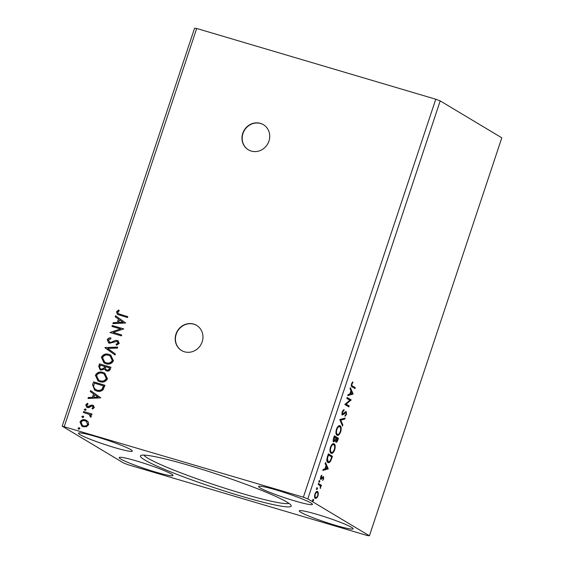 <?xml version="1.0" encoding="UTF-8"?>
<svg xmlns="http://www.w3.org/2000/svg" width="564" height="564" viewBox="0 0 564 564"><rect width="100%" height="100%" fill="white"/><g stroke="black" fill="none" stroke-linecap="round" stroke-linejoin="round"><path stroke-width="0.85" d="M242.753 133.337A14.643 13.599 -59.1 0 0 248.322 149.777A14.643 13.599 -59.1 0 0 268.95 141.092A14.643 13.599 -59.1 0 0 263.381 124.658A14.643 13.599 -59.1 0 0 242.753 133.337M263.494 124.729A14.643 13.599 -59.1 0 0 242.985 133.478A14.643 13.599 -59.1 0 0 248.442 149.848M175.982 334.057A14.643 13.599 -59.1 0 0 181.552 350.498A14.643 13.599 -59.1 0 0 202.18 341.812A14.643 13.599 -59.1 0 0 196.61 325.379A14.643 13.599 -59.1 0 0 175.982 334.057M196.723 325.449A14.643 13.599 -59.1 0 0 176.215 334.198A14.643 13.599 -59.1 0 0 181.671 350.568M310.905 502.968A28.369 2.446 18.4 0 1 312.442 504.406A28.369 2.446 18.4 0 1 289.713 499.38A28.369 2.446 18.4 0 1 260.145 487.945A28.369 2.446 18.4 0 1 258.601 486.499A28.369 2.446 18.4 0 1 281.337 491.526A28.369 2.446 18.4 0 1 310.905 502.968M300.823 512.323A28.369 2.446 -161.6 0 0 330.391 523.766A28.369 2.446 -161.6 0 0 353.127 528.792A28.369 2.446 -161.6 0 0 351.583 527.347A28.369 2.446 -161.6 0 0 322.016 515.912A28.369 2.446 -161.6 0 0 299.287 510.885A28.369 2.446 -161.6 0 0 300.823 512.323M171.463 474.042A28.369 2.446 18.4 0 1 173.007 475.48A28.369 2.446 18.4 0 1 150.278 470.454A28.369 2.446 18.4 0 1 120.703 459.011A28.369 2.446 18.4 0 1 119.166 457.573A28.369 2.446 18.4 0 1 141.895 462.6A28.369 2.446 18.4 0 1 171.463 474.042M80.025 434.632A28.369 2.446 -161.6 0 0 109.592 446.068A28.369 2.446 -161.6 0 0 132.321 451.101A28.369 2.446 -161.6 0 0 130.785 449.656A28.369 2.446 -161.6 0 0 101.217 438.214A28.369 2.446 -161.6 0 0 78.481 433.187A28.369 2.446 -161.6 0 0 80.025 434.632M286.872 502.023A79.439 6.846 18.4 0 1 291.087 505.407A79.439 6.846 18.4 0 1 230.746 492.992A79.439 6.846 18.4 0 1 144.737 459.956A79.439 6.846 18.4 0 1 140.894 455.451A79.439 6.846 18.4 0 1 207.312 471.025A79.439 6.846 18.4 0 1 286.872 502.023M143.848 455.092A76.873 6.627 -161.6 0 0 147.838 458.215A76.873 6.627 -161.6 0 0 224.169 488.001A76.873 6.627 -161.6 0 0 288.937 503.356M367.305 535.525L128.232 464.771L123.798 463.107L62.195 426.18L303.376 497.208L307.81 498.879L369.413 535.8L367.305 535.525M125.701 323.003L112.899 323.644L113.23 322.636L117.319 322.474L118.454 319.076L115.19 316.742L115.528 315.727L125.701 323.003M107.202 339.796C107.943 338.463 109.078 337.801 110.614 337.815L110.939 338.738L108.401 340.071L109.776 342.341L111.002 342.369L115.373 340.43L117.277 340.466L118.087 340.818L119.23 343.42L116.515 345.189L116.05 344.251L118.059 343.06L117.016 341.41L109.451 343.272L108.584 342.898L107.435 339.93C108.175 338.604 109.31 337.942 110.847 337.949M109.367 342.179L111.002 342.369M117.566 341.678L117.016 341.41M108.915 354.368L110.763 355.165L113.463 360.77C111.686 363.766 109.155 364.739 105.87 363.702L104.002 362.899L101.386 357.273C103.156 354.326 105.665 353.36 108.915 354.368L110.875 355.235M102.923 372.381L104.77 373.178L107.47 378.782C105.694 381.779 103.17 382.752 99.877 381.715L98.009 380.911L95.394 375.286C97.163 372.339 99.673 371.373 102.923 372.381L104.883 373.248M100.801 397.853L87.998 398.494L88.336 397.479L92.418 397.324L93.553 393.926L90.296 391.592L90.628 390.577L100.801 397.853M85.164 410.521L84.466 409.464L85.679 408.971L86.144 409.887L84.931 410.38L84.233 409.323L85.735 408.956M82.788 417.663L82.09 416.606L83.303 416.112L83.768 417.029L82.555 417.529L81.858 416.465L83.359 416.098M78.911 429.31L78.213 428.252L79.425 427.759L79.891 428.675L78.678 429.176L77.98 428.111L79.489 427.745M62.195 426.18L194.587 28.2L196.695 28.475L435.768 99.229L303.376 497.208M196.695 28.475L64.31 426.454M88.118 421.703L88.668 424.629L86.454 426.729L83.176 426.751L81.9 426.201L79.996 422.062C81.258 419.905 83.077 419.186 85.446 419.919L88.118 421.703M83.655 411.544L92.031 414.018L91.72 414.949L90.494 414.589L91.333 416.613L90.811 417.24L88.985 414.3L83.345 412.474L83.655 411.544L92.01 414.082M89.352 414.519L88.985 414.3M94.329 407.61L92.538 409.055L92.002 408.294L93.279 407.363L92.454 406.129L91.615 406.122L88.879 407.631L87.483 407.553L86.771 407.257L85.714 404.874L87.483 403.295L88.083 404.057L86.778 405.072L87.744 406.609L91.333 405.1L92.722 405.185L93.405 405.474L94.329 407.61M92.891 406.341L92.454 406.129M87.483 406.51L88.618 406.623M92.588 384.697L93.525 381.877L104.989 385.275L103 389.865C101.062 391.451 98.933 391.825 96.627 390.986L94.646 390.133L92.588 384.697L93.525 381.877M99.518 363.865L110.981 367.263L110.41 368.976C109.705 370.795 108.45 371.443 106.638 370.922L104.58 369.067L101.012 370.111L100.054 369.695L98.707 366.29L99.518 363.865L110.96 367.326M104.939 347.565L117.693 347.072L117.354 348.087L107.682 348.46L115.394 353.981L115.056 354.996L104.939 347.565L117.643 347.22M111.968 326.443L112.278 325.513L123.735 328.904L113.174 332.429L121.725 334.96L121.415 335.89L109.952 332.499L120.492 328.967L111.968 326.443M120.195 314.381L127.817 316.637L127.506 317.567L117.474 314.395L116.487 311.871L118.574 309.974L119.3 310.708L117.672 312.209L118.348 313.69L127.795 316.7M317.306 487.832L317.476 488.84L316.883 489.411L316.799 488.431L317.342 487.839M319.682 480.69L319.851 481.698L319.259 482.269L319.175 481.289L319.725 480.697M328.255 468.853L322.848 470.454L323.179 469.438L324.899 468.973L326.034 465.575L325.139 463.545L325.477 462.529L328.255 468.853L327.55 468.811L328.206 469.008M334.537 445.877L333.465 443.678L334.107 443.861C335.291 444.488 335.502 446.455 334.734 449.755C333.416 452.807 332.182 453.957 331.026 453.195C329.848 452.554 329.651 450.58 330.433 447.266C331.738 444.263 332.964 443.128 334.107 443.861L333.803 443.727M353.156 394.003L347.741 395.604L348.08 394.589L349.8 394.123L350.928 390.725L350.04 388.695L350.378 387.679L353.156 394.003L352.451 393.961L353.106 394.158M342.242 411.769L344.033 409.584L343.991 410.465L342.679 411.953L342.806 414.061L345.485 411.769L346.268 411.664L346.493 414.399L345.027 416.324L345.02 415.449L346.084 414.138L345.972 412.608L342.489 414.991C341.883 414.611 341.798 413.532 342.242 411.769M341.953 413.645L343.307 413.997M345.485 411.769L345.993 411.586M345.972 412.608L344.618 412.665L345.81 412.559M340.529 427.864L339.457 425.665L340.099 425.848C341.283 426.476 341.495 428.443 340.726 431.742C339.408 434.795 338.174 435.944 337.018 435.175C335.841 434.541 335.636 432.567 336.426 429.253C337.73 426.243 338.957 425.115 340.099 425.848L339.796 425.714M337.342 435.323L338.922 433.878M313.429 499.478L313.605 500.487L313.006 501.058L313.471 499.485M435.768 99.229L440.202 100.893L501.805 137.82L369.413 535.8M440.202 100.893L307.81 498.879M334.367 435.824L338.435 438.263L337.864 439.976C337.216 441.795 336.574 442.529 335.925 442.162L335.439 440.505L333.761 441.795C333.091 441.379 333.028 440.195 333.557 438.242L334.367 435.824M339.789 419.517L345.147 418.072L344.808 419.087L340.748 420.18L342.849 424.981L342.51 425.989L339.789 419.517M352.563 386.016L355.271 387.637L354.96 388.568L352.218 386.918C351.351 386.848 351.125 385.825 351.527 383.851L352.761 381.842L352.916 382.505L351.95 384.091C351.767 385.36 351.971 385.995 352.563 386.016L355.271 387.637M346.811 398.395L347.121 397.465L351.189 399.904L346.141 404.141L349.179 405.96L348.869 406.891L344.801 404.451L349.842 400.214L346.811 398.395M327.437 456.65L328.375 453.837L332.443 456.276L330.723 460.901C329.616 462.593 328.664 463.122 327.874 462.48C326.655 461.909 326.507 459.97 327.437 456.65M328.241 462.635L327.874 462.48M323.68 478.85L322.657 480.394L323.292 478.688L322.848 477.609L320.86 479.322L320.655 476.841L321.699 475.163L321.156 478.378L323.489 476.608L323.68 478.85L323.278 478.73M323.193 477.553L322.213 477.426M321.579 478.166L320.768 479.097L321.424 479.287L320.86 479.322M320.43 478.124L321.515 478.328M318.505 483.496L321.48 485.28L321.17 486.21L320.733 485.949L320.345 488.509L320.169 485.78L318.195 484.427L318.505 483.496M318.364 493.063L318.018 495.869L316.693 498.082L315.332 498.357C314.486 497.878 314.352 496.433 314.938 494.029C315.882 491.829 316.771 490.997 317.61 491.526L318.364 493.063L317.715 492.971M312.872 499.309L312.949 500.289L313.605 500.487M312.949 500.289L312.35 500.867M334.311 435.986L338.435 438.263M337.78 438.066L337.526 438.834M336.595 441.238L335.763 442.021M334.988 440.371L335.439 440.505M334.783 440.308L333.105 441.598M333.19 440.392L333.613 440.724M335.425 440.893L335.777 441.09M335.227 439.962L335.249 440.449M335.573 441.027L336.229 441.224L337.702 438.94L336.405 438.157L336.341 441.274L335.686 441.076M335.784 438.503L336.243 438.637M335.947 438.024L336.405 438.157M333.416 440.667L334.071 440.865L335.284 439.835L335.982 437.911L334.473 437.001L334.184 440.907L333.528 440.717M333.662 437.932L334.121 438.066M334.015 436.867L334.473 437.001M340.268 431.608L340.726 431.742M335.968 433.046L337.328 434.245C338.245 434.851 339.232 433.942 340.296 431.531C340.91 428.866 340.741 427.286 339.789 426.779L338.886 426.476L337.582 426.934M336.673 434.054L337.328 434.245C336.37 433.744 336.214 432.151 336.856 429.472L336.398 429.338M339.789 426.779C338.879 426.18 337.899 427.082 336.856 429.472M344.357 418.284L344.153 418.89L344.808 419.087M344.153 418.89L340.092 419.99L340.748 420.18M340.092 419.99L342.193 424.784L342.849 424.981M343.349 409.993L343.991 410.465M343.335 410.268L342.806 410.585M342.221 411.819L342.679 411.953M342.151 413.87L342.651 413.8L342.151 413.87M345.781 411.621L346.092 412.721M346.035 414.265L346.493 414.399M345.365 415.203L345.02 415.619M345.316 412.411L344.604 412.658M343.864 413.518L344.47 413.764M343.814 413.567L341.833 414.794M354.615 387.44L354.361 388.208M352.331 382.336L352.916 382.505M351.71 383.372L352.211 383.513M351.492 383.957L351.95 384.091M351.259 385.233L351.915 385.818M352.451 393.961L347.882 395.195M350.131 388.42L352.5 393.806M350.35 393.975L352.147 393.489L351.217 391.374L350.35 393.975L349.892 393.841M350.759 391.233L351.217 391.374M347.072 397.634L351.189 399.904M350.54 399.707L351.125 400.102M350.47 399.904L345.485 403.951L346.141 404.141M345.485 403.951L349.179 405.96M348.524 405.763L348.27 406.531M334.276 449.621L334.734 449.755M332.929 451.891L331.026 453.188M329.975 451.066L331.336 452.257C332.252 452.864 333.239 451.961 334.304 449.543C334.917 446.878 334.748 445.299 333.796 444.799L332.894 444.488L331.59 444.947M330.68 452.067L331.336 452.257C330.377 451.757 330.222 450.164 330.864 447.485L330.405 447.351M333.796 444.799C332.887 444.199 331.907 445.095 330.864 447.485M328.318 453.999L332.443 456.276M331.787 456.079L331.533 456.847M330.173 460.739L330.723 460.901M329.728 461.267L327.91 462.494M327.529 461.352L328.185 461.549C328.833 462.078 329.602 461.62 330.504 460.182L331.717 456.953L328.481 455.014L327.423 458.574L328.185 461.549L326.803 460.302M328.022 454.88L328.481 455.014M326.944 458.433L327.423 458.574M327.55 468.811L322.982 470.045M325.231 463.27L327.599 468.656M325.449 468.825L327.247 468.339L326.316 466.216L325.449 468.825L324.991 468.691M325.858 466.083L326.316 466.216M322.537 477.356L323.087 477.518M320.768 479.097L320.204 479.125M321.212 475.692L321.797 475.861M320.655 476.834L321.057 476.954M320.5 478.187L320.86 478.131L320.5 478.187M323.017 476.587L323.228 477.581M319.118 480.521L319.203 481.501L319.851 481.698M319.203 481.501L318.604 482.072M318.448 483.658L321.48 485.28M320.824 485.082L320.556 485.893M320.162 485.78L320.733 485.949M320.26 487.733L320.683 487.86M316.742 487.663L316.827 488.643L317.476 488.84M316.827 488.643L316.228 489.221M317.617 495.749L318.018 495.869M316.552 497.328L316.037 497.892L316.693 498.082M316.037 497.892L314.677 498.16M316.954 491.329L317.708 492.865M314.578 496.722L315.339 497.335M316.644 492.259L315.769 492.33M314.909 494.127L315.304 494.24C314.888 496.031 315.001 497.088 315.643 497.427C316.263 497.843 316.933 497.251 317.652 495.65C318.061 493.86 317.941 492.795 317.292 492.457L316.46 492.182M317.292 492.457C316.679 492.034 316.016 492.633 315.304 494.24M82.013 426.271L79.996 422.062M80.229 422.196C81.491 420.046 83.31 419.327 85.679 420.053L85.446 419.919M85.679 420.053L86.87 420.554M82.577 425.439L83.712 425.954C85.474 426.518 86.863 426.024 87.871 424.459L86.292 421.371M83.479 425.813C85.242 426.384 86.63 425.883 87.639 424.318L86.172 421.294L85.129 420.85C83.373 420.279 82.006 420.786 81.026 422.358L82.457 425.376L83.712 425.954M90.853 417.205L90.064 416.535M90.296 416.669L90.353 416.161M90.585 416.295L89.218 414.441M83.599 412.545L83.888 411.678M92.644 409.013L92.002 408.294M92.235 408.435L93.279 407.363M93.511 407.497L92.686 406.263M86.884 407.321L85.714 404.874M85.947 405.015L87.716 403.429M87.596 406.588L87.977 406.75M88.851 406.764L89.81 405.89M90.043 406.031L91.333 405.1M91.565 405.241L92.722 405.185M92.954 405.326L93.525 405.551M88.28 398.487L88.336 397.479M88.569 397.62L92.418 397.324M92.651 397.465L93.553 393.926M93.786 394.06L90.296 391.592M90.529 391.733L90.853 390.739M93.73 397.275L98.242 397.246L94.597 394.666L93.73 397.275L98.009 397.105L94.597 394.666M93.758 382.018L104.967 385.339M94.773 390.203L92.82 384.831M95.464 389.442L97.177 390.196C99.067 390.887 100.78 390.556 102.317 389.195L103.734 385.995L94.392 383.16L93.518 386.742L95.344 389.371L96.945 390.055C98.834 390.746 100.547 390.415 102.084 389.054L103.501 385.861M98.122 380.975L95.394 375.286M95.626 375.427C97.396 372.48 99.906 371.514 103.156 372.522M98.778 380.192L100.427 380.926C103.029 381.743 105.059 380.975 106.511 378.613L104.277 374.052M100.195 380.785C102.796 381.609 104.826 380.834 106.279 378.472L104.157 373.981L102.62 373.312C100.025 372.501 98.009 373.262 96.578 375.603L98.658 380.122L100.427 380.926M105.905 370.626L104.58 369.067M100.173 369.765L98.707 366.29M98.94 366.431L99.75 364.006M100.871 368.997L101.555 369.321L104.093 368.461L104.876 366.551L100.385 365.148L100.025 366.212C99.511 367.686 99.948 368.68 101.323 369.18L103.861 368.32L104.643 366.41M106.448 369.787L107.16 370.125C108.239 370.442 108.986 370.047 109.402 368.948L109.494 367.841L105.82 366.755L105.658 367.234C105.186 368.623 105.609 369.54 106.927 369.984C108.006 370.301 108.753 369.906 109.169 368.807L109.494 367.841M107.16 370.125L106.554 369.857M101.555 369.321L100.984 369.067M104.114 362.962L101.386 357.273M101.619 357.414C103.388 354.467 105.898 353.501 109.148 354.509M104.77 362.18L106.413 362.913C109.021 363.731 111.052 362.962 112.504 360.6L110.269 356.039M106.187 362.772C108.789 363.59 110.819 362.821 112.271 360.459L110.149 355.969L108.612 355.299C106.018 354.488 104.002 355.249 102.57 357.59L104.65 362.109L106.413 362.913M115.063 354.967L104.89 347.72M109.472 342.249L110.008 342.482M111.235 342.51L115.373 340.43M115.606 340.564L117.277 340.466M117.509 340.607L118.2 340.889M116.656 345.154L116.05 344.251M116.283 344.392L118.059 343.06M118.292 343.201L117.249 341.551M108.704 342.961L107.435 339.93M112.222 326.521L112.278 325.513M112.511 325.654L123.713 328.967M121.704 335.023L113.174 332.429M110.255 332.429L120.492 328.967M113.181 323.637L113.23 322.636M113.463 322.77L117.319 322.474M117.552 322.615L118.454 319.076M118.687 319.217L115.19 316.742M115.423 316.883L115.754 315.889M118.63 322.425L123.142 322.397L119.497 319.823L118.63 322.425L122.91 322.263L119.497 319.823M117.601 314.465L116.487 311.871M116.72 312.012L118.807 310.115M118.468 313.76L120.428 314.522M337.406 439.835L337.864 439.976M331.371 457.975L331.829 458.109M327.691 455.881L328.149 456.022M321.656 478.187L322.234 478.364M342.898 414.096L342.242 413.906M345.88 412.573L345.224 412.376M323.137 477.525L322.481 477.334M321.226 478.406L320.571 478.216"/></g></svg>
